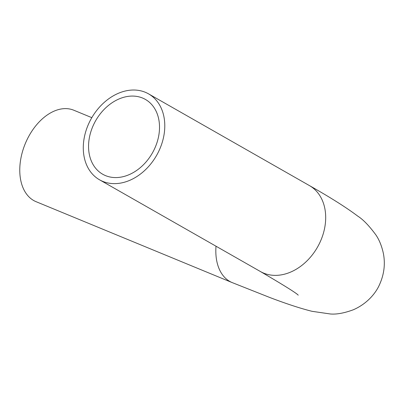<?xml version="1.0" encoding="UTF-8"?>
<svg xmlns="http://www.w3.org/2000/svg" width="404" height="404" viewBox="0 0 404 404"><rect width="100%" height="100%" fill="white"/><g stroke="black" fill="none" stroke-linecap="round" stroke-linejoin="round"><path stroke-width="0.61" d="M158.807 151.172A49.47 37.486 -60.3 0 0 148.536 93.854A49.47 37.486 -60.3 0 0 89.264 122.483A49.47 37.486 -60.3 0 0 99.535 179.8A49.47 37.486 -60.3 0 0 158.807 151.172M93.763 124.336A43.071 32.638 -60.3 0 0 102.702 174.24A43.071 32.638 -60.3 0 0 154.308 149.318A43.071 32.638 -60.3 0 0 145.369 99.409A43.071 32.638 -60.3 0 0 93.763 124.336M91.819 117.655L73.816 110.231A49.47 32.128 112.4 0 0 26.053 141.824A49.47 32.128 112.4 0 0 33.699 200.52A49.47 32.128 112.4 0 0 36.082 201.687L232.143 282.578A49.47 32.128 112.4 0 1 229.755 281.406A49.47 32.128 112.4 0 1 216.014 246.213M99.535 179.8L260.434 271.538A49.47 37.486 -60.3 0 0 319.71 242.91A49.47 37.486 -60.3 0 0 309.439 185.593C330.3 197.384 346.39 207.55 357.707 216.089C363.135 219.518 369.226 225.836 375.983 235.042C379.331 240.021 381.8 246.188 383.396 253.54C385.426 264.171 384.093 274.624 379.386 284.906C375.579 293.551 366.726 303.975 353.349 309.762C344.309 313.105 336.653 314.509 330.381 313.984L312.09 311.322C300.687 308.494 286.552 303.874 269.685 297.455L232.143 282.578M148.536 93.854L309.439 185.593M260.434 271.538C284.143 285.426 296.733 293.309 298.218 295.173"/></g></svg>
